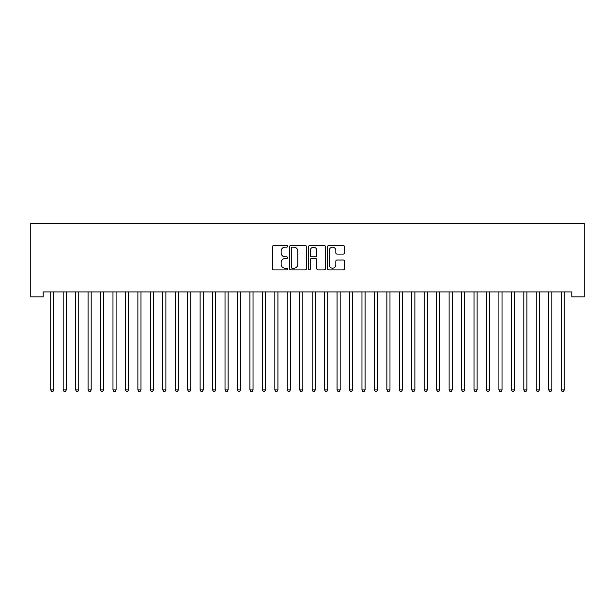 <?xml version="1.0" encoding="UTF-8"?>
<svg xmlns="http://www.w3.org/2000/svg" width="615" height="615" viewBox="0 0 615 615"><rect width="100%" height="100%" fill="white"/><g stroke="black" fill="none" stroke-linecap="round" stroke-linejoin="round"><path stroke-width="0.92" d="M287.582 246.323A0.853 0.853 0 0 0 286.728 245.47L273.744 245.47A1.222 1.222 0 0 0 272.522 246.692L272.522 268.686A1.222 1.222 0 0 0 273.744 269.908L286.728 269.908A0.853 0.853 0 0 0 287.582 269.055A0.853 0.853 0 0 0 286.728 268.202L285.045 268.202A3.913 3.913 0 0 1 281.132 264.289L281.132 262.459A3.913 3.913 0 0 1 285.045 258.546L286.728 258.546A0.853 0.853 0 0 0 287.582 257.693A0.853 0.853 0 0 0 286.728 256.832L285.045 256.832A3.913 3.913 0 0 1 281.132 252.926L281.132 251.089A3.913 3.913 0 0 1 285.045 247.184L286.728 247.184A0.853 0.853 0 0 0 287.582 246.323M343.216 254.087A1.222 1.222 0 0 0 344.438 252.865L344.438 246.692A1.222 1.222 0 0 0 343.216 245.47L328.794 245.47A1.222 1.222 0 0 0 327.572 246.692L327.572 268.686A1.222 1.222 0 0 0 328.794 269.908L343.216 269.908A1.222 1.222 0 0 0 344.438 268.686L344.438 261.237A1.222 1.222 0 0 0 343.216 260.014L337.043 260.014A1.222 1.222 0 0 0 335.821 261.237L335.821 264.927A3.267 3.267 0 0 1 332.554 268.202A3.267 3.267 0 0 1 329.279 264.927L329.279 250.451A3.267 3.267 0 0 1 332.554 247.184A3.267 3.267 0 0 1 335.821 250.451L335.821 252.865A1.222 1.222 0 0 0 337.043 254.087L343.216 254.087M571.804 291.925L43.196 291.925L43.196 296.907L30.75 296.907L30.75 223.453L584.25 223.453L584.25 296.907L571.804 296.907L571.804 291.925M306.431 246.692A1.222 1.222 0 0 0 305.209 245.47L290.787 245.47A1.222 1.222 0 0 0 289.565 246.692L289.565 268.686A1.222 1.222 0 0 0 290.787 269.908L305.209 269.908A1.222 1.222 0 0 0 306.431 268.686L306.431 246.692M309.791 245.47L324.213 245.47A1.222 1.222 0 0 1 325.435 246.692L325.435 268.686A1.222 1.222 0 0 1 324.213 269.908L318.04 269.908A1.222 1.222 0 0 1 316.817 268.686L316.817 259.768A1.222 1.222 0 0 0 315.595 258.546L311.505 258.546A1.222 1.222 0 0 0 310.283 259.768L310.283 269.055A0.853 0.853 0 0 1 309.422 269.908A0.853 0.853 0 0 1 308.569 269.055L308.569 246.692A1.222 1.222 0 0 1 309.791 245.47M292.133 247.184A0.853 0.853 0 0 0 291.279 248.037L291.279 267.341A0.853 0.853 0 0 0 292.133 268.202L293.909 268.202A3.913 3.913 0 0 0 297.814 264.289L297.814 251.089A3.913 3.913 0 0 0 293.909 247.184L292.133 247.184M316.817 250.513A3.267 3.267 0 0 0 313.55 247.245A3.267 3.267 0 0 0 310.283 250.513L310.283 255.609A1.222 1.222 0 0 0 311.505 256.832L315.595 256.832A1.222 1.222 0 0 0 316.817 255.609L316.817 250.513M50.568 291.925L50.638 292.11A1.245 1.245 -179.3 0 1 50.73 292.571L50.73 389.925L53.843 389.925L53.843 292.571A1.245 1.245 -179.3 0 1 53.935 292.11L54.005 291.925M53.843 389.925L52.913 391.547L51.668 391.547L50.73 389.925M63.014 291.925L63.091 292.11A1.245 1.245 -179.3 0 1 63.184 292.571L63.184 389.925L66.289 389.925L66.289 292.571A1.245 1.245 -179.3 0 1 66.382 292.11L66.458 291.925M66.289 389.925L65.359 391.547L64.114 391.547L63.184 389.925M75.468 291.925L75.537 292.11A1.245 1.245 -179.3 0 1 75.63 292.571L75.63 389.925L78.743 389.925L78.743 292.571A1.245 1.245 -179.3 0 1 78.835 292.11L78.904 291.925M78.743 389.925L77.805 391.547L76.567 391.547L75.63 389.925M87.914 291.925L87.991 292.11A1.245 1.245 -179.3 0 1 88.076 292.571L88.076 389.925L91.189 389.925L91.189 292.571A1.245 1.245 -179.3 0 1 91.281 292.11L91.358 291.925M91.189 389.925L90.259 391.547L89.014 391.547L88.076 389.925M100.368 291.925L100.437 292.11A1.245 1.245 -179.3 0 1 100.529 292.571L100.529 389.925L103.643 389.925L103.643 292.571A1.245 1.245 -179.3 0 1 103.727 292.11L103.804 291.925M103.643 389.925L102.705 391.547L101.46 391.547L100.529 389.925M112.814 291.925L112.891 292.11A1.245 1.245 -179.3 0 1 112.976 292.571L112.976 389.925L116.089 389.925L116.089 292.571A1.245 1.245 -179.3 0 1 116.181 292.11L116.25 291.925M116.089 389.925L115.159 391.547L113.913 391.547L112.976 389.925M125.268 291.925L125.337 292.11A1.245 1.245 -179.3 0 1 125.429 292.571L125.429 389.925L128.543 389.925L128.543 292.571A1.245 1.245 -179.3 0 1 128.627 292.11L128.704 291.925M128.543 389.925L127.605 391.547L126.359 391.547L125.429 389.925M137.714 291.925L137.791 292.11A1.245 1.245 -179.3 0 1 137.875 292.571L137.875 389.925L140.989 389.925L140.989 292.571A1.245 1.245 -179.3 0 1 141.081 292.11L141.15 291.925M140.989 389.925L140.059 391.547L138.813 391.547L137.875 389.925M150.16 291.925L150.237 292.11A1.245 1.245 -179.3 0 1 150.329 292.571L150.329 389.925L153.442 389.925L153.442 292.571A1.245 1.245 -179.3 0 1 153.527 292.11L153.604 291.925M153.442 389.925L152.505 391.547L151.259 391.547L150.329 389.925M162.614 291.925L162.683 292.11A1.245 1.245 -179.3 0 1 162.775 292.571L162.775 389.925L165.889 389.925L165.889 292.571A1.245 1.245 -179.3 0 1 165.981 292.11L166.05 291.925M165.889 389.925L164.951 391.547L163.713 391.547L162.775 389.925M175.06 291.925L175.137 292.11A1.245 1.245 -179.3 0 1 175.229 292.571L175.229 389.925L178.335 389.925L178.335 292.571A1.245 1.245 -179.3 0 1 178.427 292.11L178.504 291.925M178.335 389.925L177.404 391.547L176.159 391.547L175.229 389.925M187.513 291.925L187.583 292.11A1.245 1.245 -179.3 0 1 187.675 292.571L187.675 389.925L190.788 389.925L190.788 292.571A1.245 1.245 -179.3 0 1 190.881 292.11L190.95 291.925M190.788 389.925L189.851 391.547L188.605 391.547L187.675 389.925M199.96 291.925L200.036 292.11A1.245 1.245 -179.3 0 1 200.121 292.571L200.121 389.925L203.234 389.925L203.234 292.571A1.245 1.245 -179.3 0 1 203.327 292.11L203.404 291.925M203.234 389.925L202.304 391.547L201.059 391.547L200.121 389.925M212.413 291.925L212.482 292.11A1.245 1.245 -179.3 0 1 212.575 292.571L212.575 389.925L215.688 389.925L215.688 292.571A1.245 1.245 -179.3 0 1 215.773 292.11L215.85 291.925M215.688 389.925L214.75 391.547L213.505 391.547L212.575 389.925M224.859 291.925L224.936 292.11A1.245 1.245 -179.3 0 1 225.021 292.571L225.021 389.925L228.134 389.925L228.134 292.571A1.245 1.245 -179.3 0 1 228.227 292.11L228.296 291.925M228.134 389.925L227.204 391.547L225.959 391.547L225.021 389.925M237.305 291.925L237.382 292.11A1.245 1.245 -179.3 0 1 237.475 292.571L237.475 389.925L240.588 389.925L240.588 292.571A1.245 1.245 -179.3 0 1 240.673 292.11L240.749 291.925M240.588 389.925L239.65 391.547L238.405 391.547L237.475 389.925M249.759 291.925L249.828 292.11A1.245 1.245 -179.3 0 1 249.921 292.571L249.921 389.925L253.034 389.925L253.034 292.571A1.245 1.245 -179.3 0 1 253.126 292.11L253.196 291.925M253.034 389.925L252.104 391.547L250.859 391.547L249.921 389.925M262.205 291.925L262.282 292.11A1.245 1.245 -179.3 0 1 262.374 292.571L262.374 389.925L265.48 389.925L265.48 292.571A1.245 1.245 -179.3 0 1 265.572 292.11L265.649 291.925M265.48 389.925L264.55 391.547L263.305 391.547L262.374 389.925M274.659 291.925L274.728 292.11A1.245 1.245 -179.3 0 1 274.82 292.571L274.82 389.925L277.934 389.925L277.934 292.571A1.245 1.245 -179.3 0 1 278.026 292.11L278.095 291.925M277.934 389.925L276.996 391.547L275.751 391.547L274.82 389.925M287.105 291.925L287.182 292.11A1.245 1.245 -179.3 0 1 287.267 292.571L287.267 389.925L290.38 389.925L290.38 292.571A1.245 1.245 -179.3 0 1 290.472 292.11L290.549 291.925M290.38 389.925L289.45 391.547L288.204 391.547L287.267 389.925M299.559 291.925L299.628 292.11A1.245 1.245 -179.3 0 1 299.72 292.571L299.72 389.925L302.834 389.925L302.834 292.571A1.245 1.245 -179.3 0 1 302.918 292.11L302.995 291.925M302.834 389.925L301.896 391.547L300.65 391.547L299.72 389.925M312.005 291.925L312.082 292.11A1.245 1.245 -179.3 0 1 312.166 292.571L312.166 389.925L315.28 389.925L315.28 292.571A1.245 1.245 -179.3 0 1 315.372 292.11L315.441 291.925M315.28 389.925L314.35 391.547L313.104 391.547L312.166 389.925M324.451 291.925L324.528 292.11A1.245 1.245 -179.3 0 1 324.62 292.571L324.62 389.925L327.733 389.925L327.733 292.571A1.245 1.245 -179.3 0 1 327.818 292.11L327.895 291.925M327.733 389.925L326.796 391.547L325.55 391.547L324.62 389.925M336.905 291.925L336.974 292.11A1.245 1.245 -179.3 0 1 337.066 292.571L337.066 389.925L340.18 389.925L340.18 292.571A1.245 1.245 -179.3 0 1 340.272 292.11L340.341 291.925M340.18 389.925L339.249 391.547L338.004 391.547L337.066 389.925M349.351 291.925L349.428 292.11A1.245 1.245 -179.3 0 1 349.52 292.571L349.52 389.925L352.626 389.925L352.626 292.571A1.245 1.245 -179.3 0 1 352.718 292.11L352.795 291.925M352.626 389.925L351.695 391.547L350.45 391.547L349.52 389.925M361.805 291.925L361.874 292.11A1.245 1.245 -179.3 0 1 361.966 292.571L361.966 389.925L365.079 389.925L365.079 292.571A1.245 1.245 -179.3 0 1 365.172 292.11L365.241 291.925M365.079 389.925L364.142 391.547L362.896 391.547L361.966 389.925M374.251 291.925L374.327 292.11A1.245 1.245 -179.3 0 1 374.412 292.571L374.412 389.925L377.525 389.925L377.525 292.571A1.245 1.245 -179.3 0 1 377.618 292.11L377.695 291.925M377.525 389.925L376.595 391.547L375.35 391.547L374.412 389.925M386.704 291.925L386.774 292.11A1.245 1.245 -179.3 0 1 386.866 292.571L386.866 389.925L389.979 389.925L389.979 292.571A1.245 1.245 -179.3 0 1 390.064 292.11L390.141 291.925M389.979 389.925L389.041 391.547L387.796 391.547L386.866 389.925M399.15 291.925L399.227 292.11A1.245 1.245 -179.3 0 1 399.312 292.571L399.312 389.925L402.425 389.925L402.425 292.571A1.245 1.245 -179.3 0 1 402.518 292.11L402.587 291.925M402.425 389.925L401.495 391.547L400.25 391.547L399.312 389.925M411.596 291.925L411.673 292.11A1.245 1.245 -179.3 0 1 411.766 292.571L411.766 389.925L414.879 389.925L414.879 292.571A1.245 1.245 -179.3 0 1 414.964 292.11L415.04 291.925M414.879 389.925L413.941 391.547L412.696 391.547L411.766 389.925M424.05 291.925L424.119 292.11A1.245 1.245 -179.3 0 1 424.212 292.571L424.212 389.925L427.325 389.925L427.325 292.571A1.245 1.245 -179.3 0 1 427.417 292.11L427.487 291.925M427.325 389.925L426.395 391.547L425.149 391.547L424.212 389.925M436.496 291.925L436.573 292.11A1.245 1.245 -179.3 0 1 436.665 292.571L436.665 389.925L439.771 389.925L439.771 292.571A1.245 1.245 -179.3 0 1 439.863 292.11L439.94 291.925M439.771 389.925L438.841 391.547L437.596 391.547L436.665 389.925M448.95 291.925L449.019 292.11A1.245 1.245 -179.3 0 1 449.111 292.571L449.111 389.925L452.225 389.925L452.225 292.571A1.245 1.245 -179.3 0 1 452.317 292.11L452.386 291.925M452.225 389.925L451.287 391.547L450.049 391.547L449.111 389.925M461.396 291.925L461.473 292.11A1.245 1.245 -179.3 0 1 461.558 292.571L461.558 389.925L464.671 389.925L464.671 292.571A1.245 1.245 -179.3 0 1 464.763 292.11L464.84 291.925M464.671 389.925L463.741 391.547L462.495 391.547L461.558 389.925M473.85 291.925L473.919 292.11A1.245 1.245 -179.3 0 1 474.011 292.571L474.011 389.925L477.125 389.925L477.125 292.571A1.245 1.245 -179.3 0 1 477.209 292.11L477.286 291.925M477.125 389.925L476.187 391.547L474.941 391.547L474.011 389.925M486.296 291.925L486.373 292.11A1.245 1.245 -179.3 0 1 486.457 292.571L486.457 389.925L489.571 389.925L489.571 292.571A1.245 1.245 -179.3 0 1 489.663 292.11L489.732 291.925M489.571 389.925L488.641 391.547L487.395 391.547L486.457 389.925M498.75 291.925L498.819 292.11A1.245 1.245 -179.3 0 1 498.911 292.571L498.911 389.925L502.024 389.925L502.024 292.571A1.245 1.245 -179.3 0 1 502.109 292.11L502.186 291.925M502.024 389.925L501.087 391.547L499.841 391.547L498.911 389.925M511.196 291.925L511.273 292.11A1.245 1.245 -179.3 0 1 511.357 292.571L511.357 389.925L514.471 389.925L514.471 292.571A1.245 1.245 -179.3 0 1 514.563 292.11L514.632 291.925M514.471 389.925L513.54 391.547L512.295 391.547L511.357 389.925M523.642 291.925L523.719 292.11A1.245 1.245 -179.3 0 1 523.811 292.571L523.811 389.925L526.924 389.925L526.924 292.571A1.245 1.245 -179.3 0 1 527.009 292.11L527.086 291.925M526.924 389.925L525.986 391.547L524.741 391.547L523.811 389.925M536.096 291.925L536.165 292.11A1.245 1.245 -179.3 0 1 536.257 292.571L536.257 389.925L539.37 389.925L539.37 292.571A1.245 1.245 -179.3 0 1 539.463 292.11L539.532 291.925M539.37 389.925L538.433 391.547L537.195 391.547L536.257 389.925M548.542 291.925L548.618 292.11A1.245 1.245 -179.3 0 1 548.711 292.571L548.711 389.925L551.816 389.925L551.816 292.571A1.245 1.245 -179.3 0 1 551.909 292.11L551.986 291.925M551.816 389.925L550.886 391.547L549.641 391.547L548.711 389.925M560.995 291.925L561.065 292.11A1.245 1.245 -179.3 0 1 561.157 292.571L561.157 389.925L564.27 389.925L564.27 292.571A1.245 1.245 -179.3 0 1 564.362 292.11L564.432 291.925M564.27 389.925L563.332 391.547L562.087 391.547L561.157 389.925"/></g></svg>
